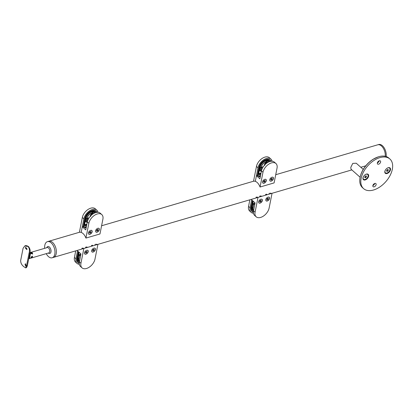 <?xml version="1.0" encoding="UTF-8"?>
<svg xmlns="http://www.w3.org/2000/svg" width="413" height="413" viewBox="0 0 413 413"><rect width="100%" height="100%" fill="white"/><g stroke="black" fill="none" stroke-linecap="round" stroke-linejoin="round"><path stroke-width="0.62" d="M31.006 257.423A0.945 0.573 131.6 0 0 31.285 257.402A0.945 0.573 131.6 0 0 31.357 257.376A0.945 0.573 131.6 0 0 32.173 256.463A0.945 0.573 131.6 0 0 32.157 256.045M29.178 258.228L29.535 258.543L48.842 252.885A2.772 1.585 -106.3 0 0 49.71 251.687A2.772 1.585 -106.3 0 0 49.137 248.74A2.772 1.585 -106.3 0 0 47.278 247.563L29.917 252.653M32.606 254.201A2.659 1.611 131.6 0 0 31.042 253.721A2.772 1.585 -106.3 0 0 30.588 253.21A2.772 1.585 -106.3 0 0 30.103 252.885L31.729 252.41L32.673 253.246L30.309 253.938L29.762 257.536C29.602 258.579 29.499 258.827 29.447 258.28M31.021 257.165C31.218 257.944 31.729 257.795 32.56 256.716L32.384 256.168L31.021 257.165L31.089 257.624M32.343 253.345A3.366 2.039 131.6 0 0 32.131 252.797M30.309 253.938A2.974 1.802 131.6 0 0 29.721 254.449M46.235 253.649A8.399 4.796 -106.3 0 0 52.167 257.774A8.399 4.796 -106.3 0 0 54.795 254.15A8.399 4.796 -106.3 0 0 53.06 245.224A8.399 4.796 -106.3 0 0 47.438 241.651A8.399 4.796 -106.3 0 0 44.81 245.276A8.399 4.796 -106.3 0 0 44.676 248.327M351.84 169.903L53.571 257.361A8.399 4.796 -106.3 0 0 56.199 253.737A8.399 4.796 -106.3 0 0 54.464 244.811A8.399 4.796 -106.3 0 0 48.842 241.238L47.438 241.651M25.926 265.889A1.187 0.516 82.6 0 1 25.616 264.237A1.187 0.516 82.6 0 1 25.72 263.938M25.988 265.662L25.41 263.804L25.028 264.315L25.699 266.163L25.988 265.662M26.959 249.369A1.187 0.816 62.6 0 1 26.05 248.832A1.187 0.816 62.6 0 1 25.756 247.692A1.187 0.816 62.6 0 1 25.916 247.341M27.103 249.029L25.673 247.413L25.307 247.924L26.783 249.514L27.103 249.029M31.042 253.721L29.684 254.124L29.292 257.676C29.147 258.703 28.987 258.966 28.822 258.466M24.068 266.865L25.694 267.892L26.54 265.807L28.977 253.505C29.803 250.722 29.509 248.378 28.105 246.468L24.759 246.003L23.087 248.27L20.65 260.572C20.665 263.107 21.806 265.203 24.068 266.865M30.103 252.885A2.659 1.611 -48.4 0 1 31.114 252.88A2.772 2.772 0 0 1 32.023 253.437M252.627 210.971A6.933 4.202 131.6 0 0 253.458 211.353M253.257 201.255L251.997 207.615A6.933 4.202 131.6 0 0 252.849 211.193A6.933 4.202 131.6 0 0 253.432 211.585M261.491 196.144A8.399 4.796 73.7 0 1 260.479 195.865M259.622 196.118A8.399 4.796 -106.3 0 0 260.097 196.289M266.808 194.322A8.399 4.796 73.7 0 1 266.333 194.151M265.471 194.404A8.399 4.796 -106.3 0 0 266.483 194.678M253.401 212.396A7.728 4.682 -48.4 0 1 252.322 211.786L251.971 211.471A7.728 4.682 -48.4 0 1 251.016 207.481L252.4 200.491M250.082 207.754A8.916 5.405 131.6 0 0 251.181 212.365L249.648 211.002A8.916 5.405 -48.4 0 1 248.549 206.397L250.082 207.754L251.765 199.247L251.651 199.825L255.115 202.902L253.546 210.831L255.074 212.194A8.916 5.405 131.6 0 0 256.174 216.799A8.916 5.405 131.6 0 0 260.655 217.419A8.916 5.405 131.6 0 0 269.116 208.075L272.043 193.305A8.399 4.796 73.7 0 1 269.999 193.077M251.181 212.365A8.916 5.405 131.6 0 0 253.484 213.258M248.549 206.397L249.855 199.809M252.322 211.786A7.728 4.682 -48.4 0 1 251.372 207.796L252.756 200.806M268.058 197.104A2.375 1.44 -48.4 0 1 269.25 197.269A2.375 1.44 -48.4 0 1 269.266 199.267A2.375 1.44 -48.4 0 1 267.288 200.992A2.375 1.44 -48.4 0 1 266.096 200.826A2.375 1.44 -48.4 0 1 266.08 198.829A2.375 1.44 -48.4 0 1 268.058 197.104M260.882 199.211A2.375 1.44 -48.4 0 1 262.074 199.376A2.375 1.44 -48.4 0 1 262.085 201.374A2.375 1.44 -48.4 0 1 260.113 203.093A2.375 1.44 -48.4 0 1 258.915 202.928A2.375 1.44 -48.4 0 1 258.905 200.93A2.375 1.44 -48.4 0 1 260.882 199.211M255.957 197.192A8.399 4.796 -106.3 0 0 258.001 197.414L255.074 212.194M256.922 196.908A8.399 4.796 -106.3 0 0 257.191 197.011M269.302 193.465A8.399 4.796 73.7 0 1 269.033 193.361M256.174 216.799L254.645 215.441A8.916 5.405 -48.4 0 1 253.546 210.831M259.416 201.384L260.138 201.172L260.629 200.419L261.145 200.878L260.655 201.632L259.937 201.843L259.705 201.301L260.19 200.548L260.913 200.336L261.145 200.878M261.259 199.138A2.297 1.394 -48.4 0 1 261.95 199.371A2.297 1.394 -48.4 0 1 262.234 200.558A2.297 1.394 -48.4 0 1 260.789 202.613A2.297 1.394 -48.4 0 1 258.899 202.809A2.297 1.394 -48.4 0 1 258.584 202.148M260.138 201.172L260.655 201.632M266.597 199.278L267.314 199.066L267.805 198.312L268.321 198.772L267.836 199.525L267.113 199.737L266.881 199.195L267.371 198.441L268.089 198.23L268.321 198.772M268.435 197.032A2.297 1.394 -48.4 0 1 269.126 197.269A2.297 1.394 -48.4 0 1 269.41 198.452A2.297 1.394 -48.4 0 1 267.965 200.506A2.297 1.394 -48.4 0 1 266.075 200.703A2.297 1.394 -48.4 0 1 265.76 200.042M267.314 199.066L267.836 199.525M93.028 213.237A1.982 1.203 -48.4 0 1 93.188 213.753M90.736 215.674A1.389 0.841 -48.4 0 1 90.674 215.627A1.389 0.841 -48.4 0 1 90.483 215.209M86.647 225.328L83.705 226.19L85.145 218.905A7.728 4.682 -48.4 0 1 92.481 210.811A7.728 4.682 -48.4 0 1 96.363 211.348A7.728 4.682 -48.4 0 1 97.091 212.344M83.705 226.19L84.046 227.253L83.225 226.525L84.794 218.591A7.728 4.682 -48.4 0 1 92.13 210.496A7.728 4.682 -48.4 0 1 96.012 211.033L96.363 211.348M96.069 212.525A6.933 4.202 131.6 0 0 95.589 211.745M96.291 212.468A6.933 4.202 131.6 0 0 95.837 211.936A6.933 4.202 131.6 0 0 92.352 211.456A6.933 4.202 131.6 0 0 85.77 218.725L84.52 225.033L84.768 225.266L86.776 224.677M92.321 209.525A8.916 5.405 131.6 0 0 83.854 218.864L82.326 217.506A8.916 5.405 -48.4 0 1 90.788 208.162A8.916 5.405 -48.4 0 1 95.269 208.782L96.802 210.145A8.916 5.405 131.6 0 0 92.321 209.525M101.794 214.579A8.916 5.405 131.6 0 0 97.313 213.96A8.916 5.405 131.6 0 0 88.852 223.304L87.319 221.941A8.916 5.405 -48.4 0 1 95.785 212.602A8.916 5.405 -48.4 0 1 100.261 213.222L101.794 214.579A8.916 5.405 131.6 0 1 102.894 219.184L99.967 233.964L85.925 238.084A8.399 4.796 -106.3 0 0 82.992 233.515A8.399 4.796 -106.3 0 0 81.175 232.405A8.399 4.796 -106.3 0 0 79.399 232.282L82.326 217.506M86.214 227.532L85.765 226.752L84.046 227.253M85.935 227.284L86.074 226.66L86.338 226.897M86.405 226.567L86.074 226.66M97.958 212.323A8.916 5.405 131.6 0 0 96.802 210.145M95.284 212.767A6.025 3.65 131.6 0 0 92.564 212.576A6.025 3.65 131.6 0 0 86.844 218.885L86.229 221.993L87.319 221.946L85.749 229.876L82.285 226.799L81.175 232.405L83.854 218.864M84.572 224.77L86.895 224.089M92.078 213.413A1.389 0.841 -48.4 0 1 92.517 213.552A1.389 0.841 -48.4 0 1 92.569 213.609M89.91 234.274A2.375 1.44 -48.4 0 1 88.718 234.109A2.375 1.44 -48.4 0 1 88.707 232.111A2.375 1.44 -48.4 0 1 90.679 230.392A2.375 1.44 -48.4 0 1 91.877 230.557A2.375 1.44 -48.4 0 1 91.887 232.555A2.375 1.44 -48.4 0 1 89.91 234.274M97.091 232.173A2.375 1.44 -48.4 0 1 95.893 232.008A2.375 1.44 -48.4 0 1 95.883 230.01A2.375 1.44 -48.4 0 1 97.86 228.286A2.375 1.44 -48.4 0 1 99.053 228.451A2.375 1.44 -48.4 0 1 99.063 230.449A2.375 1.44 -48.4 0 1 97.091 232.173M86.059 228.306L85.073 227.429L84.479 227.604L84.076 227.248M88.852 223.304L85.925 238.084M83.225 226.525L82.285 226.799M93.224 213.784L93.209 213.769A1.683 1.022 131.6 0 0 91.82 213.913A1.683 1.022 131.6 0 0 90.762 215.416A1.683 1.022 131.6 0 0 90.741 215.818M98.237 228.213A2.297 1.394 -48.4 0 1 98.929 228.446A2.297 1.394 -48.4 0 1 99.213 229.633A2.297 1.394 -48.4 0 1 97.767 231.688A2.297 1.394 -48.4 0 1 95.878 231.884A2.297 1.394 -48.4 0 1 95.563 231.223M96.394 230.459L97.117 230.248L97.607 229.494L98.124 229.953L97.633 230.707L96.916 230.919L96.683 230.377L97.169 229.623L97.891 229.411L98.124 229.953M97.117 230.248L97.633 230.707M91.061 230.32A2.297 1.394 -48.4 0 1 91.753 230.552A2.297 1.394 -48.4 0 1 92.037 231.739A2.297 1.394 -48.4 0 1 90.592 233.794A2.297 1.394 -48.4 0 1 88.697 233.99A2.297 1.394 -48.4 0 1 88.387 233.33M89.218 232.56L89.941 232.354L90.426 231.6L90.948 232.06L90.457 232.813L89.735 233.025L89.502 232.483L89.993 231.729L90.715 231.517L90.948 232.06M89.941 232.354L90.457 232.813M87.742 218.931L87.277 219.071L87.742 218.931M87.757 218.942L87.288 219.081L87.757 218.942M87.814 218.327L87.458 218.431L87.814 218.327M87.83 218.338L87.468 218.441L87.83 218.338M87.835 220.232L87.463 221.131L87.386 220.361L87.133 221.229L87.319 220.294L87.871 220.129M88.367 219.091L88.934 217.806L88.408 217.873L89.058 217.682L88.774 218.348M87.463 218.699L87.463 218.699C87.69 217.976 87.778 217.95 87.726 218.622L87.824 218.978C87.226 219.535 87.107 219.442 87.463 218.699C87.69 217.976 87.778 217.95 87.726 218.622L87.824 218.978C87.226 219.535 87.107 219.442 87.463 218.699M87.84 219.432L88.052 219.045M87.716 218.611L87.809 218.967C87.215 219.525 87.097 219.432 87.453 218.689C87.68 217.966 87.768 217.94 87.716 218.611L87.726 218.622M89.032 217.739L88.718 218.451M88.919 217.796L88.475 217.94M87.84 220.217L87.453 221.12M87.215 221.203L87.633 220.289M78.496 262.028A6.933 4.202 131.6 0 0 79.322 262.415M79.12 252.312L77.861 258.672A6.933 4.202 131.6 0 0 78.718 262.255A6.933 4.202 131.6 0 0 79.296 262.642M87.355 247.201A8.399 4.796 73.7 0 1 86.348 246.922M85.486 247.175A8.399 4.796 -106.3 0 0 85.966 247.346M92.677 245.379A8.399 4.796 73.7 0 1 92.197 245.208M91.34 245.461A8.399 4.796 -106.3 0 0 92.347 245.74M79.265 263.453A7.728 4.682 -48.4 0 1 78.191 262.844L77.835 262.529A7.728 4.682 -48.4 0 1 76.885 258.538L78.269 251.548M75.946 258.817A8.916 5.405 131.6 0 0 77.045 263.422L75.517 262.059A8.916 5.405 -48.4 0 1 74.417 257.454L75.946 258.817L77.634 250.304L77.515 250.882L80.979 253.959L79.41 261.894L80.943 263.251A8.916 5.405 131.6 0 0 82.042 267.856A8.916 5.405 131.6 0 0 86.518 268.476A8.916 5.405 131.6 0 0 94.985 259.137L97.907 244.362A8.399 4.796 73.7 0 1 95.862 244.135M77.045 263.422A8.916 5.405 131.6 0 0 79.348 264.315M74.417 257.454L75.718 250.867M78.191 262.844A7.728 4.682 -48.4 0 1 77.236 258.853L78.62 251.863M93.921 248.161A2.375 1.44 -48.4 0 1 95.119 248.327A2.375 1.44 -48.4 0 1 95.129 250.324A2.375 1.44 -48.4 0 1 93.152 252.049A2.375 1.44 -48.4 0 1 91.96 251.884A2.375 1.44 -48.4 0 1 91.949 249.886A2.375 1.44 -48.4 0 1 93.921 248.161M86.745 250.268A2.375 1.44 -48.4 0 1 87.938 250.433A2.375 1.44 -48.4 0 1 87.954 252.431A2.375 1.44 -48.4 0 1 85.976 254.15A2.375 1.44 -48.4 0 1 84.784 253.985A2.375 1.44 -48.4 0 1 84.768 251.992A2.375 1.44 -48.4 0 1 86.745 250.268M81.82 248.249A8.399 4.796 -106.3 0 0 83.865 248.476L80.943 263.251M82.791 247.965A8.399 4.796 -106.3 0 0 83.059 248.068M95.166 244.522A8.399 4.796 73.7 0 1 94.897 244.419M82.042 267.856L80.509 266.499A8.916 5.405 -48.4 0 1 79.41 261.894M85.284 252.441L86.002 252.229L86.493 251.476L87.009 251.935L86.523 252.689L85.801 252.901L85.568 252.358L86.059 251.605L86.776 251.393L87.009 251.935M87.122 250.195A2.297 1.394 -48.4 0 1 87.814 250.428A2.297 1.394 -48.4 0 1 88.098 251.615A2.297 1.394 -48.4 0 1 86.653 253.67A2.297 1.394 -48.4 0 1 84.763 253.866A2.297 1.394 -48.4 0 1 84.448 253.205M86.002 252.229L86.523 252.689M92.46 250.335L93.183 250.123L93.668 249.369L94.19 249.829L93.699 250.583L92.977 250.794L92.744 250.252L93.235 249.498L93.957 249.287L94.19 249.829M94.303 248.089A2.297 1.394 -48.4 0 1 94.995 248.327A2.297 1.394 -48.4 0 1 95.279 249.514A2.297 1.394 -48.4 0 1 93.828 251.563A2.297 1.394 -48.4 0 1 91.939 251.76A2.297 1.394 -48.4 0 1 91.629 251.099M93.183 250.123L93.699 250.583M267.159 162.18A1.982 1.203 -48.4 0 1 267.319 162.691M264.867 164.617A1.389 0.841 -48.4 0 1 264.805 164.57A1.389 0.841 -48.4 0 1 264.619 164.152M260.784 174.271L257.836 175.133L259.281 167.848A7.728 4.682 -48.4 0 1 266.617 159.754A7.728 4.682 -48.4 0 1 270.5 160.29A7.728 4.682 -48.4 0 1 271.227 161.282M257.836 175.133L258.182 176.196L257.356 175.463L258.925 167.533A7.728 4.682 -48.4 0 1 266.261 159.439A7.728 4.682 -48.4 0 1 270.143 159.976L270.5 160.29M270.2 161.468A6.933 4.202 131.6 0 0 269.725 160.688M270.427 161.411A6.933 4.202 131.6 0 0 269.973 160.879A6.933 4.202 131.6 0 0 266.488 160.399A6.933 4.202 131.6 0 0 259.906 167.663L258.657 173.976L258.905 174.209L260.913 173.62M266.457 158.468A8.916 5.405 131.6 0 0 257.991 167.807L256.458 166.449A8.916 5.405 -48.4 0 1 264.924 157.105A8.916 5.405 -48.4 0 1 269.405 157.725L270.933 159.088A8.916 5.405 131.6 0 0 266.457 158.468M275.93 163.522A8.916 5.405 131.6 0 0 271.449 162.903A8.916 5.405 131.6 0 0 262.983 172.247L261.455 170.884A8.916 5.405 -48.4 0 1 269.916 161.545A8.916 5.405 -48.4 0 1 274.397 162.164L275.93 163.522A8.916 5.405 131.6 0 1 277.03 168.127L274.103 182.907L260.061 187.022A8.399 4.796 -106.3 0 0 257.129 182.458A8.399 4.796 -106.3 0 0 255.311 181.343A8.399 4.796 -106.3 0 0 253.536 181.224L256.458 166.449M260.345 176.475L259.896 175.695L258.182 176.196M260.071 176.227L260.211 175.602L260.474 175.84M260.541 175.504L260.211 175.602M272.095 161.266A8.916 5.405 131.6 0 0 270.933 159.088M269.415 161.705A6.025 3.65 131.6 0 0 266.695 161.514A6.025 3.65 131.6 0 0 260.98 167.828L260.36 170.936L261.455 170.884L259.885 178.819L256.421 175.742L255.311 181.343L257.991 167.807M258.708 173.713L261.031 173.032M266.215 162.355A1.389 0.841 -48.4 0 1 266.648 162.495A1.389 0.841 -48.4 0 1 266.705 162.552M264.046 183.217A2.375 1.44 -48.4 0 1 262.854 183.052A2.375 1.44 -48.4 0 1 262.838 181.054A2.375 1.44 -48.4 0 1 264.816 179.335A2.375 1.44 -48.4 0 1 266.008 179.5A2.375 1.44 -48.4 0 1 266.024 181.493A2.375 1.44 -48.4 0 1 264.046 183.217M271.222 181.111A2.375 1.44 -48.4 0 1 270.03 180.946A2.375 1.44 -48.4 0 1 270.019 178.953A2.375 1.44 -48.4 0 1 271.991 177.229A2.375 1.44 -48.4 0 1 273.189 177.394A2.375 1.44 -48.4 0 1 273.2 179.392A2.375 1.44 -48.4 0 1 271.222 181.111M260.195 177.249L259.204 176.372L258.615 176.547L258.213 176.191M262.983 172.247L260.061 187.022M257.356 175.463L256.421 175.742M267.361 162.727L267.34 162.712A1.683 1.022 131.6 0 0 265.957 162.856A1.683 1.022 131.6 0 0 264.898 164.359A1.683 1.022 131.6 0 0 264.878 164.761M272.373 177.156A2.297 1.394 -48.4 0 1 273.065 177.389A2.297 1.394 -48.4 0 1 273.349 178.576A2.297 1.394 -48.4 0 1 271.899 180.631A2.297 1.394 -48.4 0 1 270.009 180.827A2.297 1.394 -48.4 0 1 269.699 180.166M270.53 179.402L271.253 179.19L271.739 178.437M271.769 179.65L271.047 179.861L270.814 179.319L271.305 178.566L272.028 178.354L272.26 178.896L271.769 179.65L271.253 179.19M271.744 178.437L272.26 178.896M265.192 179.263A2.297 1.394 -48.4 0 1 265.884 179.495A2.297 1.394 -48.4 0 1 266.168 180.682A2.297 1.394 -48.4 0 1 264.723 182.732A2.297 1.394 -48.4 0 1 262.833 182.928A2.297 1.394 -48.4 0 1 262.518 182.267M263.355 181.503L264.072 181.292L264.563 180.543L265.079 181.002L264.594 181.756L263.871 181.968L263.639 181.426L264.129 180.672L264.847 180.46L265.079 181.002M264.072 181.292L264.594 181.756M261.878 167.874L261.414 168.014L261.878 167.874M261.888 167.885L261.424 168.024L261.888 167.885M261.95 167.27L261.594 167.373L261.95 167.27M261.961 167.28L261.605 167.384L261.961 167.28M261.966 169.175L261.599 170.073L261.517 169.304L261.264 170.171L261.45 169.237L262.007 169.072M262.503 168.034L263.066 166.749L262.539 166.816L263.189 166.625L262.911 167.291M261.594 167.642L261.594 167.642C261.827 166.919 261.914 166.893 261.863 167.564L261.956 167.915C261.362 168.478 261.238 168.385 261.594 167.642C261.827 166.919 261.914 166.893 261.863 167.564L261.956 167.915C261.362 168.478 261.238 168.385 261.594 167.642M261.976 168.375L262.198 167.993L262.064 168.349M261.847 167.554L261.945 167.905C261.346 168.468 261.228 168.375 261.584 167.626C261.811 166.909 261.904 166.883 261.847 167.554L261.863 167.564M262.188 167.983L262.054 168.339M263.169 166.682L262.849 167.394M263.055 166.738L262.611 166.883M261.971 169.154L261.589 170.063M261.754 169.222L261.352 170.146M360.312 176.377L360.42 175.959A19.215 11.647 -48.4 0 1 376.945 157.363L377.348 157.203A19.809 12.008 131.6 0 0 360.312 176.377A19.809 12.008 131.6 0 0 360.069 177.445A19.809 12.008 131.6 0 0 362.511 187.683L363.574 188.622A19.809 12.008 -48.4 0 1 361.127 178.39A19.809 12.008 -48.4 0 1 373.6 160.693A19.809 12.008 -48.4 0 1 389.893 159.005A19.809 12.008 -48.4 0 1 392.335 169.237A19.809 12.008 -48.4 0 1 379.867 186.934A19.809 12.008 -48.4 0 1 363.574 188.622M389.893 159.005L388.829 158.06A19.809 12.008 131.6 0 0 377.348 157.203M372.851 185.623A2.08 1.26 131.6 0 0 373.109 186.697A2.08 1.26 131.6 0 0 374.818 186.521A2.08 1.26 131.6 0 0 376.129 184.663A2.08 1.26 131.6 0 0 375.871 183.589A2.08 1.26 131.6 0 0 374.157 183.764A2.08 1.26 131.6 0 0 372.851 185.623M374.694 183.486A2.08 1.26 -48.4 0 1 372.867 185.545M377.337 162.965A2.08 1.26 131.6 0 0 377.596 164.038A2.08 1.26 131.6 0 0 379.304 163.858A2.08 1.26 131.6 0 0 380.616 162.004A2.08 1.26 131.6 0 0 380.358 160.925A2.08 1.26 131.6 0 0 378.649 161.106A2.08 1.26 131.6 0 0 377.337 162.965M379.186 160.827A2.08 1.26 -48.4 0 1 377.353 162.882M363.001 177.838A3.567 2.163 -48.4 0 1 363.042 177.647A3.567 2.163 -48.4 0 1 366.109 174.198A3.567 2.163 -48.4 0 1 368.618 176.191A3.567 2.163 -48.4 0 1 365.231 179.929A3.567 2.163 -48.4 0 1 363.001 177.838M384.844 171.436A3.567 2.163 -48.4 0 1 384.89 171.24A3.567 2.163 -48.4 0 1 387.957 167.792A3.567 2.163 -48.4 0 1 390.466 169.789A3.567 2.163 -48.4 0 1 387.079 173.522A3.567 2.163 -48.4 0 1 384.844 171.436M360.11 177.249L350.988 169.144L350.792 167.358L352.779 163.388L356.249 163.223L363.223 169.418M373.161 159.258L378.189 156.899M386.759 170.404L387.544 169.449M389.547 168.055A3.17 1.92 131.6 0 0 389.526 168.034A3.17 1.92 131.6 0 0 387.797 167.859M384.937 171.075A3.17 1.92 131.6 0 0 384.926 171.137A3.17 1.92 131.6 0 0 385.314 172.773A3.17 1.92 131.6 0 0 385.339 172.794M385.427 169.996A3.17 1.92 131.6 0 0 384.968 171.173A3.17 1.92 131.6 0 0 385.36 172.815A3.17 1.92 131.6 0 0 387.967 172.541A3.17 1.92 131.6 0 0 389.965 169.712A3.17 1.92 131.6 0 0 389.573 168.076A3.17 1.92 131.6 0 0 386.785 168.473M388.075 169.5L388.365 170.177L387.755 171.121L386.857 171.385L386.563 170.708L387.177 169.764L388.075 169.5M387.724 169.604L388.365 170.177M386.929 170.388L387.755 171.121M364.916 176.81L365.696 175.85M367.704 174.456A3.17 1.92 131.6 0 0 367.684 174.441A3.17 1.92 131.6 0 0 365.949 174.26M363.094 177.482A3.17 1.92 131.6 0 0 363.079 177.538A3.17 1.92 131.6 0 0 363.471 179.175A3.17 1.92 131.6 0 0 363.492 179.196M363.585 176.403A3.17 1.92 131.6 0 0 363.125 177.58A3.17 1.92 131.6 0 0 363.517 179.216A3.17 1.92 131.6 0 0 366.125 178.948A3.17 1.92 131.6 0 0 368.117 176.119A3.17 1.92 131.6 0 0 367.725 174.477A3.17 1.92 131.6 0 0 364.942 174.875M366.233 175.907L366.522 176.583L365.913 177.528L365.009 177.791L364.72 177.11L365.329 176.17L366.233 175.907M365.877 176.01L366.522 176.583M365.087 176.795L365.913 177.528M381.488 145.995A8.399 4.796 -106.3 0 0 377.766 144.798A8.399 4.796 73.7 0 1 381.488 145.995A8.399 4.796 73.7 0 1 385.262 156.29A8.399 4.796 -106.3 0 0 381.488 145.995M52.167 257.774L53.571 257.361A8.399 4.796 -106.3 0 0 56.354 250.954A8.399 4.796 -106.3 0 0 52.565 242.436A8.399 4.796 -106.3 0 0 48.842 241.238L79.399 232.282M275.724 174.714L378.7 144.524A8.399 4.796 73.7 0 1 382.423 145.722A8.399 4.796 73.7 0 1 386.14 156.527M46.783 247.707A3.614 2.065 73.7 0 1 49.56 247.18A3.614 2.065 73.7 0 1 50.98 251.904A3.614 2.065 73.7 0 1 48.342 253.03M27.403 265.172A1.187 0.656 -168.8 0 1 27.413 265.353A1.187 0.656 -168.8 0 1 26.54 265.807M24.759 246.003C25.503 245.353 26.762 245.544 28.549 246.582L28.549 246.582A1.187 0.723 131.6 0 0 28.105 246.468M29.839 252.875A1.187 0.656 -168.8 0 1 29.844 253.05A1.187 0.656 -168.8 0 1 28.977 253.505M251.372 207.796L251.016 207.481M252.235 206.996A6.102 3.696 131.6 0 0 252.988 210.15L252.219 206.965L252.978 207.656L253.592 204.549L252.849 203.888L252.235 206.996M252.245 206.939L252.833 203.857L253.226 203.475L253.969 204.13L254.924 203.852M253.577 210.661A6.102 3.696 -48.4 0 1 252.978 207.656L253.086 207.677A6.025 3.65 131.6 0 0 253.597 210.553M254.904 203.976L253.701 204.569L253.086 207.677M255.11 202.897L252.833 203.857L255.11 202.922M253.701 204.569L254.005 204.239M85.145 218.905L84.794 218.591M85.047 227.434L84.644 227.078M85.279 226.892L86.183 227.692M90.385 216.2A2.158 1.311 -48.4 0 1 92.424 213.253A2.158 1.311 -48.4 0 1 93.632 213.542M90.411 215.374A2.08 1.26 131.6 0 0 90.416 216.169M90.194 212.489L91.748 211.797L94.851 212.23A6.102 3.696 131.6 0 0 91.784 211.807A6.102 3.696 131.6 0 0 89.621 212.896M86.844 218.885L85.992 218.203L85.377 221.311L86.121 221.972L86.735 218.864A6.102 3.696 -48.4 0 1 92.527 212.468A6.102 3.696 -48.4 0 1 95.388 212.726M93.555 213.588A2.08 1.26 131.6 0 0 93.41 213.423A2.08 1.26 131.6 0 0 92.424 213.263M86.425 222.179L87.324 221.915L86.425 222.184M86.074 217.847A6.025 3.65 -48.4 0 1 86.441 216.773M89.858 212.726A6.025 3.65 -48.4 0 1 91.288 211.977M86.539 216.577A6.102 3.696 131.6 0 0 85.992 218.203L86.007 218.141M85.388 221.249L86.229 221.993M77.236 258.853L76.885 258.538M78.103 258.053A6.102 3.696 131.6 0 0 78.852 261.207L78.088 258.022L78.842 258.714L79.461 255.606L78.718 254.945L78.103 258.053M78.114 257.996L78.702 254.914L79.095 254.532L79.833 255.188L80.793 254.909M79.446 261.718A6.102 3.696 -48.4 0 1 78.842 258.714L78.955 258.734A6.025 3.65 131.6 0 0 79.466 261.61M80.767 255.033L79.57 255.626L78.955 258.734M78.733 254.883L80.974 253.98L78.733 254.883M79.57 255.626L79.869 255.296M259.281 167.848L258.925 167.533M259.183 176.377L258.781 176.021M259.416 175.835L260.314 176.635M264.521 165.143A2.158 1.311 -48.4 0 1 266.561 162.195A2.158 1.311 -48.4 0 1 267.769 162.485M264.547 164.312A2.08 1.26 131.6 0 0 264.547 165.112M264.33 161.431L265.884 160.74L268.987 161.173A6.102 3.696 131.6 0 0 265.92 160.75A6.102 3.696 131.6 0 0 263.757 161.839M260.98 167.828L260.128 167.146L259.514 170.254L260.252 170.91L260.866 167.802A6.102 3.696 -48.4 0 1 266.664 161.411A6.102 3.696 -48.4 0 1 269.519 161.669M267.686 162.531A2.08 1.26 131.6 0 0 267.547 162.366A2.08 1.26 131.6 0 0 266.561 162.201M260.562 171.121L261.46 170.858L260.562 171.127M260.211 166.79A6.025 3.65 -48.4 0 1 260.577 165.716M263.99 161.669A6.025 3.65 -48.4 0 1 265.42 160.92M260.675 165.52A6.102 3.696 131.6 0 0 260.128 167.146L260.144 167.084M259.524 170.192L260.36 170.936M29.018 258.698L28.709 258.786M28.549 246.582C30.118 248.771 30.547 250.923 29.844 253.05L27.413 265.353C27.072 266.943 26.499 267.789 25.694 267.892M252.988 210.15L253.577 210.671M86.085 228.177L85.269 227.455M92.011 213.449L92.275 213.681M90.509 215.137L90.772 215.369M90.648 216.531C90.096 215.333 90.679 214.249 92.404 213.289L93.41 213.423M94.851 212.23L95.403 212.721M85.424 221.513L86.265 217.155M78.852 261.207L79.441 261.728M260.221 177.12L259.405 176.397M266.142 162.392L266.406 162.624M264.645 164.08L264.909 164.312M264.785 165.474C264.227 164.276 264.816 163.192 266.535 162.232L267.547 162.366M268.987 161.173L269.539 161.664M259.56 170.455L260.402 166.098M253.536 181.224L101.588 225.772M365.753 165.825L360.812 167.275"/></g></svg>
